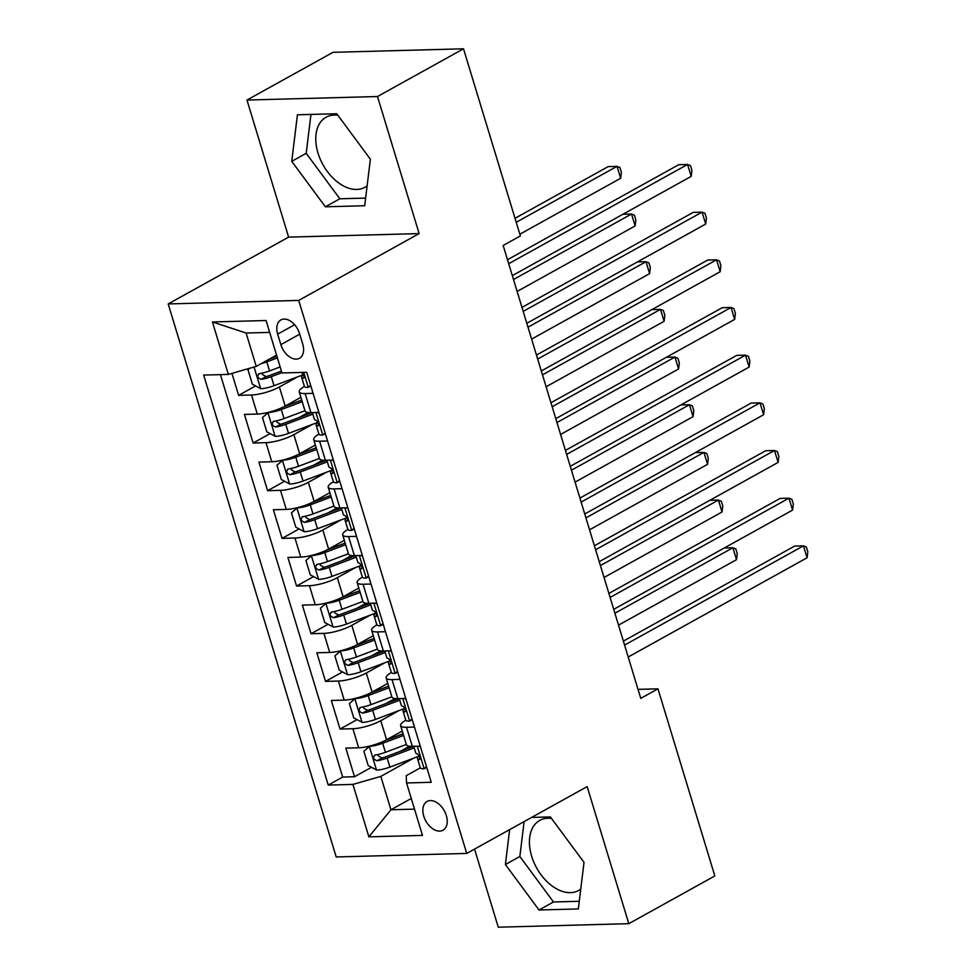 <?xml version="1.0" encoding="UTF-8"?>
<svg xmlns="http://www.w3.org/2000/svg" width="976" height="976" viewBox="0 0 976 976"><rect width="100%" height="100%" fill="white"/><g stroke="black" fill="none" stroke-linecap="round" stroke-linejoin="round"><path stroke-width="1.46" d="M551.538 818.474A40.065 25.754 -119 0 0 539.716 820.413A40.065 25.754 -119 0 0 531.639 856.184A40.065 25.754 -119 0 0 578.597 890.478A40.065 25.754 -119 0 0 580.769 889.038M446.325 815.533A16.433 10.565 -119 0 0 427.061 801.467A16.433 10.565 -119 0 0 423.755 816.143A16.433 10.565 -119 0 0 443.019 830.21A16.433 10.565 -119 0 0 446.325 815.533M367.122 185.843A40.065 25.754 61 0 1 364.951 187.282A40.065 25.754 61 0 1 317.993 153A40.065 25.754 61 0 1 326.069 117.218A40.065 25.754 61 0 1 337.891 115.29M474.543 849.096L498.272 927.2L628.8 923.674L714.822 875.948L657.97 688.824L638.023 689.361M168.189 303.939L336.208 856.965L466.735 853.427L298.717 300.413L168.189 303.939L288.615 237.119L419.143 233.593L377.492 96.526L246.965 100.052L288.615 237.119M246.965 100.052L332.987 52.326L463.515 48.8L377.492 96.526M231.959 373.381L238.632 395.353L255.639 385.91M300.889 397.33L285.175 406.053A20.545 4.99 163.1 0 1 257.298 414.068L244.427 414.422L253.113 443.019L270.12 433.588M298.973 417.582L308.099 412.506M315.37 445.007L299.656 453.73A20.545 4.99 -16.9 0 1 271.779 461.746L258.908 462.087L267.595 490.696L284.602 481.253M313.455 465.247L322.58 460.184M329.864 492.685L314.15 501.396A20.545 4.99 -16.9 0 1 286.273 509.411L273.39 509.765L282.088 538.374L299.095 528.931M327.936 512.925L337.074 507.862M344.345 540.35L328.631 549.073A20.545 4.99 -16.9 0 1 300.754 557.089L287.883 557.442L296.57 586.039L313.577 576.609M342.417 560.602L351.555 555.527M358.826 588.028L343.113 596.751A20.545 4.99 -16.9 0 1 315.236 604.766L302.365 605.108L311.051 633.717L328.058 624.286M356.911 608.268L366.037 603.205M373.308 635.705L357.594 644.416A20.545 4.99 -16.9 0 1 329.717 652.444L316.846 652.785L325.533 681.394L342.539 671.952M371.392 655.945L380.518 650.882M387.801 683.371L372.088 692.094A20.545 4.99 -16.9 0 1 344.211 700.109L331.328 700.463L340.026 729.06L357.033 719.629M385.874 703.623L395.012 698.548M463.515 48.8L520.367 235.924L503.165 245.464L640.768 698.365L657.97 688.824M277.66 334.146L280.856 344.638A15.921 10.236 -119 0 0 299.51 358.265A15.921 10.236 -119 0 0 302.719 344.04L299.534 333.56A15.921 10.236 -119 0 0 280.881 319.933A15.921 10.236 -119 0 0 277.66 334.146L294.642 324.727M420.327 767.868L406.211 775.7L406.553 782.959L431.246 782.288L306.684 372.295L281.991 372.966L266.058 320.518L212.426 321.97L228.36 374.418L203.667 375.077L328.241 785.082L352.934 784.411L380.811 776.396L390.949 809.763L414.507 809.128M406.553 782.959L422.486 835.407L368.867 836.847L352.934 784.411M399.062 710.552L380.774 720.703A20.545 4.99 163.1 0 1 352.897 728.718L340.026 729.06M402.283 731.048L386.569 739.771L380.774 720.703M384.581 662.875L366.293 673.025A20.545 4.99 163.1 0 1 338.416 681.041L325.533 681.394M370.087 615.209L351.799 625.348A20.545 4.99 163.1 0 1 323.934 633.375L311.051 633.717M355.606 567.532L337.318 577.682A20.545 4.99 163.1 0 1 309.441 585.698L296.57 586.039M341.124 519.854L322.836 530.005A20.545 4.99 163.1 0 1 294.959 538.02L282.088 538.374M326.643 472.177L308.355 482.327A20.545 4.99 163.1 0 1 280.478 490.342L267.595 490.696M312.149 424.511L293.861 434.649A20.545 4.99 163.1 0 1 265.997 442.677L253.113 443.019M297.668 376.834L279.38 386.984A20.545 4.99 163.1 0 1 251.503 394.999L238.632 395.353M220.417 374.625L342.686 777.055L354.508 776.737L371.514 767.307M386.569 739.771A20.545 4.99 -16.9 0 1 358.692 747.787L345.821 748.141L354.508 776.737M318.871 412.409L310.929 412.616A20.545 4.99 163.1 0 1 305.024 410.957L299.229 391.888A20.545 4.99 163.1 0 1 304.451 386.484M313.076 393.34L305.134 393.548A20.545 4.99 163.1 0 1 299.229 391.888M327.558 441.006L319.616 441.225A20.545 4.99 163.1 0 1 313.723 439.566A20.545 4.99 163.1 0 1 318.932 434.161M313.723 439.566L319.518 458.635A20.545 4.99 -16.9 0 0 325.411 460.294L333.353 460.074M342.039 488.683L334.097 488.903A20.545 4.99 163.1 0 1 328.204 487.231A20.545 4.99 163.1 0 1 333.414 481.827M328.204 487.231L333.999 506.3A20.545 4.99 -16.9 0 0 339.892 507.971L347.834 507.752M356.533 536.361L348.578 536.568A20.545 4.99 163.1 0 1 342.686 534.909A20.545 4.99 163.1 0 1 347.907 529.504M342.686 534.909L348.481 553.978A20.545 4.99 -16.9 0 0 354.373 555.637L362.328 555.429M371.014 584.026L363.072 584.246A20.545 4.99 163.1 0 1 357.167 582.587A20.545 4.99 163.1 0 1 362.389 577.182M357.167 582.587L362.962 601.655A20.545 4.99 -16.9 0 0 368.867 603.314L376.809 603.107M385.496 631.704L377.553 631.923A20.545 4.99 163.1 0 1 371.661 630.252A20.545 4.99 163.1 0 1 376.87 624.847M371.661 630.252L377.456 649.321A20.545 4.99 -16.9 0 0 383.348 650.992L391.291 650.772M399.977 679.381L392.035 679.589A20.545 4.99 163.1 0 1 386.142 677.93A20.545 4.99 163.1 0 1 391.352 672.525M386.142 677.93L391.937 696.998A20.545 4.99 -16.9 0 0 397.83 698.67L405.772 698.45M414.471 727.059L406.516 727.266A20.545 4.99 163.1 0 1 400.624 725.607A20.545 4.99 163.1 0 1 405.845 720.203M400.624 725.607L406.419 744.676A20.545 4.99 -16.9 0 0 412.311 746.335L420.266 746.128M269.657 332.389L246.098 333.023L256.237 366.39L228.36 374.418M276.562 355.118L256.237 366.39M628.8 923.674L587.162 786.607L466.735 853.427M419.143 233.593L298.717 300.413M411.274 798.49L390.949 809.763L368.867 836.847M413.543 758.23L380.811 776.396M400.355 751.3L409.493 746.225M342.686 777.055L328.241 785.082M246.098 333.023L212.426 321.97M291.751 161.333L325.386 206.802L364.695 205.741L370.368 159.21L336.744 113.728L297.424 114.79L291.751 161.333L306.208 153.317L339.831 198.787L365.634 198.091M509.655 829.612L505.397 864.529L539.033 909.998L578.341 908.937L584.014 862.394L550.391 816.924L531.615 817.437M310.941 114.436L306.208 153.317M339.831 198.787L325.386 206.802M524.112 821.597L519.854 856.501L553.477 901.983L579.28 901.287M553.477 901.983L539.033 909.998M519.854 856.501L505.397 864.529M310.819 385.935L308.111 387.435A13.615 3.306 163.1 0 1 304.378 386.325L301.633 377.273A13.615 3.306 -16.9 0 0 303.146 378.212L303.585 378.151M308.111 387.435L310.612 385.227M508.703 263.703L687.58 164.456L691.203 176.375L512.327 275.622M303.487 374.381L302.206 375.809A13.615 3.306 -16.9 0 0 301.633 377.273M303.939 377.773L303.146 378.212C304.719 376.541 304.134 374.638 301.401 372.49A13.615 3.306 163.1 0 1 301.206 372.442M507.496 259.726L678.759 164.7L687.58 164.456L690.496 165.627L691.935 170.385L691.203 176.375M249.771 368.257L247.989 369.831L252.333 384.129L260.836 388.716A13.615 3.306 -16.9 0 0 274.036 385.703L303.121 374.784M261.251 363.609A13.615 3.306 -16.9 0 0 266.802 361.864L277.404 357.887M269.352 359.119L276.916 356.277M519.842 234.216L620.638 178.279L617.015 166.359L608.207 166.603L515.011 218.307M280.161 366.939L269.547 370.929A13.615 3.306 163.1 0 1 259.421 373.625C256.712 375.919 257.298 377.822 261.153 379.347A13.615 3.306 -16.9 0 0 271.291 376.651L281.893 372.661M281.405 371.063L269.193 375.638A6.93 1.684 163.1 0 1 266.106 376.602L262.324 374.442M259.421 373.625L258.616 373.893M620.638 178.279L621.383 172.301L619.931 167.53L617.015 166.359L516.231 222.296M325.313 433.6L322.592 435.113A13.615 3.306 163.1 0 1 318.871 434.003L316.114 424.938A13.615 3.306 -16.9 0 0 317.627 425.89L318.066 425.817M322.592 435.113L325.093 432.905M319.14 413.312L317.529 412.445M523.185 311.381L702.061 212.134L705.685 224.053L526.808 323.3M317.969 422.059L316.688 423.486A13.615 3.306 -16.9 0 0 316.114 424.938M318.42 425.438L317.627 425.89C319.201 424.218 318.615 422.315 315.882 420.168A13.615 3.306 163.1 0 1 314.382 419.216L312.357 412.58M521.977 307.403L693.241 212.365L702.061 212.134L704.977 213.293L706.429 218.063L705.685 224.053M339.794 481.278L337.086 482.778A13.615 3.306 163.1 0 1 333.353 481.68L330.596 472.616A13.615 3.306 -16.9 0 0 332.108 473.555L332.56 473.494M337.086 482.778L339.575 480.57M333.633 460.989L332.011 460.111M537.678 359.058L716.543 259.799L720.166 271.718L541.302 370.978M332.45 469.724L331.181 471.152A13.615 3.306 -16.9 0 0 330.596 472.616M332.914 473.116L332.108 473.555C333.682 471.896 333.109 469.993 330.376 467.833A13.615 3.306 163.1 0 1 328.863 466.894L326.85 460.257M536.471 355.069L707.722 260.043L716.543 259.799L719.458 260.97L720.91 265.74L720.166 271.718M354.276 528.955L351.567 530.456A13.615 3.306 163.1 0 1 347.834 529.346L345.089 520.293A13.615 3.306 -16.9 0 0 346.59 521.233L347.041 521.172M351.567 530.456L354.068 528.248M348.115 508.655L346.504 507.788M552.16 406.736L731.036 307.477L734.647 319.396L555.783 418.655M346.944 517.402L345.663 518.829A13.615 3.306 -16.9 0 0 345.089 520.293M347.395 520.794L346.59 521.233C348.164 519.574 347.59 517.658 344.857 515.511A13.615 3.306 163.1 0 1 343.345 514.572L341.332 507.935M550.952 402.746L722.216 307.721L731.036 307.477L733.94 308.648L735.392 313.406L734.647 319.396M368.757 576.621L366.049 578.134A13.615 3.306 163.1 0 1 362.316 577.023L359.571 567.959A13.615 3.306 -16.9 0 0 361.083 568.91L361.523 568.837M366.049 578.134L368.55 575.925M362.596 556.332L360.986 555.466M566.641 454.401L745.518 355.154L749.141 367.074L570.265 466.321M361.425 565.08L360.144 566.507A13.615 3.306 -16.9 0 0 359.571 567.959M361.876 568.459L361.083 568.91C362.657 567.239 362.072 565.336 359.339 563.189A13.615 3.306 163.1 0 1 357.826 562.249L355.813 555.6M565.433 450.424L736.697 355.386L745.518 355.154L748.433 356.313L749.873 361.083L749.141 367.074M268.498 412.323L262.471 417.508L266.814 431.807L275.33 436.382A13.615 3.306 -16.9 0 0 288.518 433.381L317.603 422.462M268.083 412.543A13.615 3.306 -16.9 0 0 281.283 409.542L302.206 401.685M283.589 406.882L301.718 400.075M304.963 410.737L284.028 418.594A13.615 3.306 163.1 0 1 273.902 421.303C271.206 423.584 271.779 425.499 275.647 427.024A13.615 3.306 -16.9 0 0 285.773 424.316L312.845 414.153M312.271 412.58L283.687 423.316A6.93 1.684 163.1 0 1 280.6 424.267L276.818 422.12M273.902 421.303L273.097 421.571M517.134 291.434L635.132 225.956L631.509 214.037L513.51 279.514M622.908 214.269L631.509 214.037L634.424 215.196L635.864 219.966L635.132 225.956M282.979 459.989L276.964 465.186L281.308 479.484L289.811 484.059A13.615 3.306 -16.9 0 0 303.011 481.046L332.096 470.139M282.564 460.221A13.615 3.306 -16.9 0 0 295.765 457.219L316.7 449.363M298.083 454.56L316.212 447.752M319.445 458.415L298.522 466.272A13.615 3.306 163.1 0 1 288.384 468.968C285.687 471.262 286.261 473.165 290.128 474.69A13.615 3.306 -16.9 0 0 300.254 471.994L327.326 461.831M326.753 460.257L298.168 470.993A6.93 1.684 163.1 0 1 295.081 471.945L291.299 469.785M288.384 468.968L287.578 469.236M531.615 339.099L649.613 273.634L645.99 261.714L527.992 327.18M637.389 261.946L645.99 261.714L648.906 262.873L650.345 267.644L649.613 273.634M297.46 507.666L291.446 512.851L295.789 527.162L304.292 531.737A13.615 3.306 -16.9 0 0 317.493 528.724L346.578 517.805M297.058 507.898A13.615 3.306 -16.9 0 0 310.246 504.885L331.181 497.028M312.564 502.237L330.693 495.43M333.938 506.093L313.003 513.949A13.615 3.306 163.1 0 1 302.877 516.646C300.169 518.939 300.754 520.842 304.61 522.367A13.615 3.306 -16.9 0 0 314.736 519.671L341.807 509.509M341.246 507.935L312.649 518.659A6.93 1.684 163.1 0 1 309.563 519.622L305.781 517.463M302.877 516.646L302.072 516.914M546.096 386.777L664.095 321.299L660.471 309.38L542.473 374.857M651.87 309.612L660.471 309.38L663.387 310.551L664.839 315.321L664.095 321.299M311.954 555.344L305.927 560.529L310.27 574.827L318.774 579.402A13.615 3.306 -16.9 0 0 331.974 576.401L361.059 565.482M311.539 555.564A13.615 3.306 -16.9 0 0 324.74 552.562L345.663 544.706M327.045 549.903L345.175 543.095M348.42 553.758L327.485 561.615A13.615 3.306 163.1 0 1 317.359 564.323C314.65 566.617 315.236 568.52 319.091 570.045A13.615 3.306 -16.9 0 0 329.229 567.337L356.289 557.186M355.728 555.6L327.131 566.336A6.93 1.684 163.1 0 1 324.044 567.3L320.262 565.141M317.359 564.323L316.553 564.592M560.578 434.454L678.576 368.977L674.953 357.057L556.967 422.535M666.364 357.289L674.953 357.057L677.869 358.229L679.32 362.987L678.576 368.977M383.251 624.298L380.53 625.799A13.615 3.306 163.1 0 1 376.809 624.701L374.052 615.636A13.615 3.306 -16.9 0 0 375.565 616.576L376.004 616.515M380.53 625.799L383.031 623.591M377.078 604.01L375.467 603.131M581.123 502.079L759.999 402.832L763.622 414.739L584.746 513.998M375.906 612.757L374.625 614.185A13.615 3.306 -16.9 0 0 374.052 615.636M376.358 616.137L375.565 616.576C377.139 614.917 376.553 613.013 373.82 610.866A13.615 3.306 163.1 0 1 372.32 609.915L370.294 603.278M579.915 498.089L751.178 403.064L759.999 402.832L762.915 403.991L764.367 408.761L763.622 414.739M326.435 603.009L320.409 608.207L324.752 622.505L333.267 627.08A13.615 3.306 -16.9 0 0 346.456 624.079L375.54 613.16M326.021 603.241A13.615 3.306 -16.9 0 0 339.221 600.24L360.144 592.383M341.527 597.58L359.656 590.773M362.901 601.436L341.966 609.292A13.615 3.306 163.1 0 1 331.84 612.001C329.144 614.282 329.717 616.198 333.585 617.71A13.615 3.306 -16.9 0 0 343.711 615.014L370.782 604.852M370.209 603.278L341.624 614.014A6.93 1.684 163.1 0 1 338.538 614.965L334.756 612.806M331.84 612.001L331.035 612.257M575.071 482.132L693.07 416.654L689.446 404.735L571.448 470.212M680.845 404.967L689.446 404.735L692.362 405.894L693.802 410.664L693.07 416.654M397.732 671.976L395.024 673.477A13.615 3.306 163.1 0 1 391.291 672.366L388.533 663.314A13.615 3.306 -16.9 0 0 390.046 664.253L390.498 664.192M395.024 673.477L397.513 671.268M391.571 651.675L389.949 650.809M595.616 549.756L774.48 450.497L778.104 462.417L599.24 561.676M390.388 660.423L389.119 661.85A13.615 3.306 -16.9 0 0 388.533 663.314M390.851 663.814L390.046 664.253C391.62 662.594 391.047 660.679 388.314 658.532A13.615 3.306 163.1 0 1 386.801 657.592L384.788 650.955M594.408 545.767L765.66 450.741L774.48 450.497L777.396 451.668L778.848 456.426L778.104 462.417M340.917 650.687L334.902 655.872L339.245 670.183L347.749 674.758A13.615 3.306 -16.9 0 0 360.949 671.744L390.034 660.825M340.502 650.919A13.615 3.306 -16.9 0 0 353.702 647.905L374.638 640.049M356.02 645.258L374.15 638.45M377.383 649.113L356.46 656.97A13.615 3.306 163.1 0 1 346.321 659.666C343.625 661.96 344.199 663.863 348.066 665.388A13.615 3.306 -16.9 0 0 358.192 662.692L385.264 652.529M384.69 650.955L356.106 661.679A6.93 1.684 163.1 0 1 353.019 662.643L349.237 660.484M346.321 659.666L345.516 659.935M589.553 529.797L707.551 464.32L703.928 452.4L585.929 517.878M695.327 452.644L703.928 452.4L706.844 453.572L708.283 458.342L707.551 464.32M412.214 719.641L409.505 721.154A13.615 3.306 163.1 0 1 405.772 720.044L403.027 710.992A13.615 3.306 -16.9 0 0 404.528 711.931L404.979 711.858M409.505 721.154L412.006 718.946M406.053 699.353L404.442 698.487M610.098 597.422L788.974 498.175L792.585 510.094L613.721 609.341M404.881 708.1L403.6 709.528A13.615 3.306 -16.9 0 0 403.027 710.992M405.333 711.492L404.528 711.931C406.101 710.26 405.528 708.356 402.795 706.209A13.615 3.306 163.1 0 1 401.282 705.27L399.269 698.621M608.89 593.445L780.153 498.407L788.974 498.175L791.878 499.334L793.329 504.104L792.585 510.094M355.398 698.365L349.384 703.55L353.727 717.848L362.23 722.423A13.615 3.306 -16.9 0 0 375.431 719.422L404.515 708.503M354.996 698.596A13.615 3.306 -16.9 0 0 368.184 695.583L389.119 687.726M370.502 692.923L388.631 686.128M391.876 696.791L370.941 704.648A13.615 3.306 163.1 0 1 360.815 707.344C358.107 709.637 358.692 711.541 362.547 713.066A13.615 3.306 -16.9 0 0 372.673 710.357L399.745 700.207M399.184 698.633L370.587 709.357A6.93 1.684 163.1 0 1 367.501 710.321L363.719 708.161M360.815 707.344L360.01 707.612M604.034 577.475L722.033 511.997L718.409 500.078L600.411 565.555M709.808 500.31L718.409 500.078L721.325 501.249L722.777 506.007L722.033 511.997M426.695 767.319L423.987 768.82A13.615 3.306 163.1 0 1 420.253 767.722L417.508 758.657A13.615 3.306 -16.9 0 0 419.021 759.609L419.46 759.535M423.987 768.82L426.488 766.611M420.534 747.03L418.924 746.164M624.579 645.099L803.455 545.852L807.079 557.772L628.202 657.019M419.363 755.778L418.082 757.205A13.615 3.306 -16.9 0 0 417.508 758.657M419.814 759.157L419.021 759.609C420.595 757.937 420.009 756.034 417.277 753.887A13.615 3.306 163.1 0 1 415.764 752.935L413.751 746.298M623.371 641.122L794.635 546.084L803.455 545.852L806.371 547.011L807.811 551.782L807.079 557.772M369.892 746.042L363.865 751.227L368.208 765.526L376.712 770.101A13.615 3.306 -16.9 0 0 389.912 767.099L418.997 756.18M369.477 746.262A13.615 3.306 -16.9 0 0 382.677 743.261L403.6 735.404M384.983 740.601L403.112 733.793M406.358 744.456L385.422 752.313A13.615 3.306 163.1 0 1 375.296 755.021C372.588 757.303 373.174 759.218 377.029 760.743A13.615 3.306 -16.9 0 0 387.167 758.035L414.227 747.872M413.665 746.298L385.069 757.034A6.93 1.684 163.1 0 1 381.982 757.986L378.2 755.839M375.296 755.021L374.491 755.278M618.516 625.152L736.514 559.675L732.891 547.756L614.904 613.233M724.302 547.987L732.891 547.756L735.806 548.915L737.258 553.685L736.514 559.675M372.088 692.094L366.293 673.025M357.594 644.416L351.799 625.348M343.113 596.751L337.318 577.682M328.631 549.073L322.836 530.005M314.15 501.396L308.355 482.327M299.656 453.73L293.861 434.649M285.175 406.053L279.38 386.984M257.298 414.068L251.503 394.999M358.692 747.787L352.897 728.718M344.211 700.109L338.416 681.041M329.717 652.444L323.934 633.375M315.236 604.766L309.441 585.698M300.754 557.089L294.959 538.02M286.273 509.411L280.478 490.342M271.779 461.746L265.997 442.677M310.929 412.616L305.134 393.548M325.411 460.294L319.616 441.225M339.892 507.971L334.097 488.903M354.373 555.637L348.578 536.568M368.867 603.314L363.072 584.246M383.348 650.992L377.553 631.923M397.83 698.67L392.035 679.589M412.311 746.335L406.516 727.266M299.717 334.17L280.856 344.638M308.257 387.313L303.719 372.381M254.065 367.025L260.629 388.594M271.291 376.651L274.036 385.703M266.802 361.864L269.547 370.929M266.106 376.602L261.153 379.347M322.739 434.979L315.907 412.482M337.22 482.656L330.388 460.16M351.702 530.334L344.87 507.837M366.195 578.012L359.351 555.503M267.936 412.677L275.11 436.272M285.773 424.316L288.518 433.381M281.283 409.542L284.028 418.594M280.6 424.267L275.647 427.024M282.43 460.343L289.591 483.95M300.254 471.994L303.011 481.046M295.765 457.219L298.522 466.272M295.081 471.945L290.128 474.69M296.911 508.02L304.085 531.615M314.736 519.671L317.493 528.724M310.246 504.885L313.003 513.949M309.563 519.622L304.61 522.367M311.393 555.698L318.566 579.293M329.229 567.337L331.974 576.401M324.74 552.562L327.485 561.615M324.044 567.3L319.091 570.045M380.677 625.677L373.845 603.18M325.874 603.363L333.048 626.97M343.711 615.014L346.456 624.079M339.221 600.24L341.966 609.292M338.538 614.965L333.585 617.71M395.158 673.355L388.326 650.858M340.368 651.041L347.529 674.636M358.192 662.692L360.949 671.744M353.702 647.905L356.46 656.97M353.019 662.643L348.066 665.388M409.639 721.032L402.807 698.523M354.849 698.718L362.023 722.313M372.673 710.357L375.431 719.422M368.184 695.583L370.941 704.648M367.501 710.321L362.547 713.066M424.133 768.698L417.289 746.201M369.331 746.396L376.504 769.991M387.167 758.035L389.912 767.099M382.677 743.261L385.422 752.313M381.982 757.986L377.029 760.743"/></g></svg>
